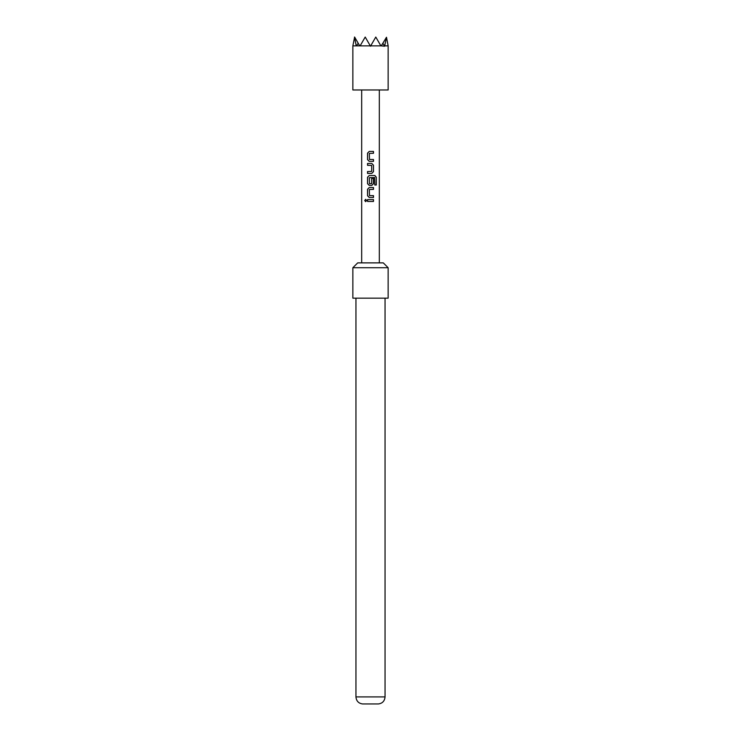 <?xml version="1.0" encoding="UTF-8"?>
<svg xmlns="http://www.w3.org/2000/svg" width="741" height="741" viewBox="0 0 741 741"><rect width="100%" height="100%" fill="white"/><g stroke="black" fill="none" stroke-linecap="round" stroke-linejoin="round"><path stroke-width="1.11" d="M365.674 199.366L364.831 200.515L365.684 201.654M366.619 200.515L365.628 199.366L364.711 200.515L365.628 201.663L366.619 200.515M352.855 267.733L352.855 298.16L388.145 298.16L388.145 267.733L352.855 267.733L357.708 262.879L383.292 262.879L388.145 267.733M385.051 696.91C384.662 701.032 382.458 703.376 378.438 703.95L362.562 703.95C358.542 703.376 356.338 701.032 355.949 696.91L385.051 696.91L385.051 298.16M352.855 46.22L352.855 89.976L388.145 89.976L388.145 46.22M384.764 45.868L388.145 45.868L386.496 37.254L384.616 46.22L381.282 45.868L386.496 37.254M356.541 45.868L358.19 43.228L354.624 37.05L352.855 45.868L381.282 45.868M369.463 159.51L373.483 159.51L373.483 161.362L369.222 161.362L367.545 159.63L367.545 153.146L369.222 151.423L373.483 151.423L373.483 153.276L369.342 153.396L369.463 159.51M373.483 171.671L373.483 165.187L371.806 163.465L367.545 163.465L367.545 165.317L371.686 165.438L371.686 171.43L367.545 171.551L367.545 173.403L371.806 173.403L373.483 171.671L373.483 165.187M376.289 185.009L376.289 177.229L374.881 175.506L369.222 175.506L367.545 177.229L367.545 183.712L369.222 185.445L371.806 185.445L373.483 183.712L373.483 178.405L371.686 178.405L371.686 183.666L369.463 183.796L369.342 177.683L374.659 177.553L374.77 185.009L376.289 185.009M369.463 195.633L373.483 195.633L373.483 197.486L369.222 197.486L367.545 195.754L367.545 189.27L369.222 187.547L373.483 187.547L373.483 189.4L369.342 189.52L369.463 195.633M367.545 199.588L373.483 199.588L373.483 201.441L367.545 201.441L367.545 199.588M379.318 262.879L379.318 89.976M361.682 262.879L361.682 89.976M354.485 37.05L356.236 45.868M360.117 45.868L365.211 37.05L370.5 46.22L375.789 37.05L380.883 45.868M382.81 43.228L384.459 45.868M358.19 43.228L359.718 45.868M367.601 199.588L367.601 201.441M373.418 201.441L373.418 199.588M373.418 189.4L373.418 187.547M369.25 187.547L367.545 189.27M367.601 189.27L367.545 195.754M367.601 195.754L369.25 197.486M373.418 197.486L373.418 195.633M374.77 185.009L376.169 185.009L376.289 177.229M376.169 177.229L374.789 175.506M369.25 175.506L367.545 177.229M367.601 177.229L367.545 183.712M367.601 183.712L369.25 185.445M371.778 185.445L373.483 183.712M373.418 183.712L373.418 178.405L371.686 178.405M373.418 165.187L371.778 163.465M367.601 163.465L367.601 165.317M367.601 171.551L367.601 173.403M371.778 173.403L373.418 171.671M373.418 153.276L373.418 151.423M369.25 151.423L367.545 153.146M367.601 153.146L367.545 159.63M367.601 159.63L369.25 161.362M373.418 161.362L373.418 159.51M355.949 696.91L355.949 298.16"/></g></svg>
